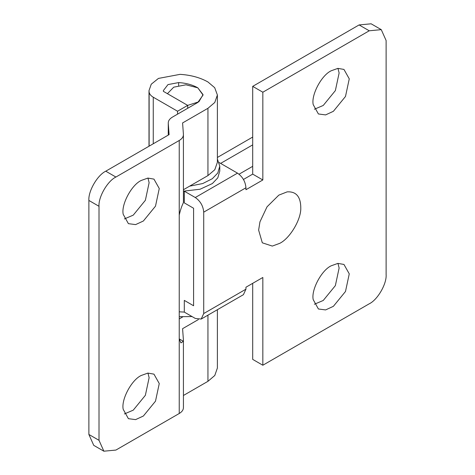 <?xml version="1.0" encoding="UTF-8"?>
<svg xmlns="http://www.w3.org/2000/svg" width="475" height="475" viewBox="0 0 475 475"><rect width="100%" height="100%" fill="white"/><g stroke="black" fill="none" stroke-linecap="round" stroke-linejoin="round"><path stroke-width="0.71" d="M252.7 144.869L220.614 163.394L252.7 144.869M239.044 174.2L252.7 166.321L239.044 174.2M359.1 24.932L252.7 86.361L252.7 174.117L243.473 179.449L252.7 174.117L262.835 179.972L262.835 92.215L369.235 30.786L359.1 24.932L371.129 23.803M217.39 157.457L252.7 137.067M93.735 445.348L88.878 434.465L88.878 200.444C88.124 191.235 97.411 175.144 105.765 171.196L115.9 177.044C107.546 180.999 98.254 197.083 99.014 206.298L88.878 200.444M153.259 143.777L153.259 97.209L177.543 111.227L187.678 105.379L163.394 91.354L163.329 90.618L167.99 84.586L178.653 82.585C186.081 83.06 192.47 84.805 197.814 87.827L203.057 95.059L197.814 102.452L172.455 117.093C169.563 118.821 168.168 120.888 168.269 123.292L168.257 135.114L168.269 123.292L169.1 134.627L105.765 171.196M147.963 373.083L149.126 377.702L145.368 395.319L133.243 410.168L124.373 413.945M147.963 178.066L149.126 182.685L145.368 200.302L133.243 215.151L124.373 218.928M88.878 434.465L99.014 440.319L99.014 206.298M183.433 407.651L183.415 340.023L183.344 341.282L180.916 342.908L179.235 338.907L179.235 215.074C180.298 210.306 181.67 206.227 183.344 202.819L183.415 201.56M183.415 340.023L182.584 328.682L198.413 319.544M182.691 316.926L179.235 318.921M183.433 189.733L207.943 175.584L214.783 169.747L217.39 162.272M183.433 201.911L183.415 134.277C183.516 136.681 182.121 138.748 179.235 140.481L115.9 177.044M99.014 440.319L103.865 451.197L115.9 450.068L179.235 413.499L179.235 338.907L183.344 341.282M183.415 134.277L182.584 122.942L207.943 108.3L214.783 102.469L217.39 94.994L214.688 87.679L207.943 81.973C200.171 77.585 190.885 75.044 180.078 74.349L158.442 78.417L151.246 84.212L149.002 90.66L149.126 92.144C149.488 94.109 150.866 95.796 153.259 97.209M217.39 368.018L214.783 375.493L207.943 381.324L207.943 315.157M183.433 395.479L207.943 381.324M183.415 407.301C183.516 409.705 182.121 411.772 179.235 413.499M141.235 375.476L147.885 373.089L153.959 374.14L159.262 383.551L155.497 401.173L143.379 416.017L135.595 419.621L128.398 418.671L123.203 409.319C121.024 399.659 131.587 379.828 141.235 375.476M141.235 180.458L147.885 178.072L153.959 179.123L159.262 188.533L155.497 206.156L143.379 221L135.595 224.604L128.398 223.66L123.203 214.302C121.024 204.642 131.587 184.811 141.235 180.458M177.543 114.154L177.543 111.227M187.678 108.3L187.678 105.379L198.859 101.793L203.039 94.65L197.814 87.827L185.992 84.805L173.731 87.168L167.414 93.676L187.678 105.379L187.678 108.3M245.943 187.773L203.722 212.147L203.722 313.553L201.204 319.052L195.278 318.434L184.3 312.093L184.3 300.39L193.586 305.758L193.586 208.246L184.3 202.884L184.3 191.182L195.278 197.523L237.5 173.143C242.594 176.706 245.409 181.581 245.943 187.773L245.943 189.721L262.835 179.972M219.159 162.557L237.5 173.143M203.722 212.147C203.187 205.954 200.373 201.079 195.278 197.523M252.7 283.332L252.7 359.385L262.835 365.233L262.835 277.477L245.943 287.227L245.943 289.18L243.426 294.672M252.7 86.361L262.835 92.215M262.835 365.233L369.235 303.804C377.589 299.856 386.876 283.765 386.122 274.556L386.122 40.535L381.265 29.652L369.235 30.786M331.235 70.763L337.885 68.376L343.959 69.427L349.262 78.838L345.497 96.461L333.379 111.304L325.595 114.908L318.398 113.964L313.203 104.607C311.024 94.947 321.587 75.115 331.235 70.763M331.235 265.78L337.885 263.393L343.959 264.444L349.262 273.855L345.497 291.478L333.379 306.322L325.595 309.926L318.398 308.982L313.203 299.624C311.024 289.964 321.587 270.132 331.235 265.78M337.963 68.37L339.126 72.99L335.362 90.606L323.243 105.456L314.373 109.232M337.963 263.387L339.126 268.007L335.362 285.623L323.243 300.473L314.373 304.249M287.143 191.87L278.825 195.136L267.027 206.827L259.962 221.813L258.632 230.114L262.313 242.814L272.3 246.08L279.722 243.348C289.774 238.492 300.996 219.824 300.794 208.293C300.8 196.781 296.246 191.306 287.143 191.87M219.777 171.024L217.787 177.876L212.355 183.564L200.07 189.24L183.433 191.164M217.39 159.024L219.777 166.149L217.787 173.001L212.355 178.689L202.73 183.546L189.65 186.147M192.06 316.57L179.235 316.683M184.3 312.093L179.235 311.808M179.235 215.074L179.235 140.481M149.126 146.157L149.126 92.144M207.943 175.584L207.943 108.3M178.653 85.5L178.653 82.585M203.722 313.553L245.943 289.18M93.824 445.402L103.96 451.25M217.39 309.706L217.39 368.161M149.002 146.235L149.002 90.588M217.39 162.42L217.39 95.137M243.473 294.648L201.252 319.022M381.176 29.598L371.04 23.75M219.777 171.196L219.777 166.321"/></g></svg>
